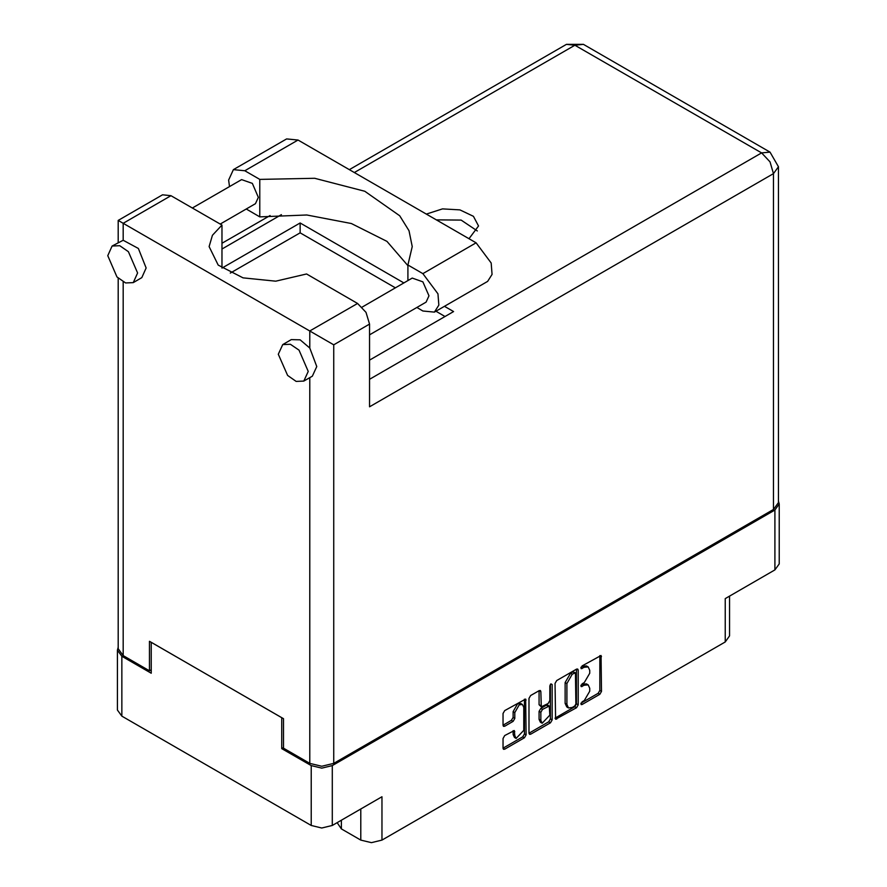 <?xml version="1.0" encoding="UTF-8"?>
<svg xmlns="http://www.w3.org/2000/svg" width="887" height="887" viewBox="0 0 887 887"><rect width="100%" height="100%" fill="white"/><g stroke="black" fill="none" stroke-linecap="round" stroke-linejoin="round"><path stroke-width="1.33" d="M522.443 704.522L520.736 703.535L517.576 703.846L513.096 711.607L514.793 712.594L519.272 704.832L522.443 704.522L523.751 707.416L523.751 730.334L516.112 738.405L514.793 735.5L514.305 730.6L504.67 735.6L502.996 738.494L502.996 748.262L503.483 749.349L504.67 749.227L524.428 737.818L526.102 734.924L525.614 699.034L504.67 710.554L502.996 713.458L502.996 725.256L503.483 726.342L504.67 726.22L513.118 721.342L514.793 718.437L514.793 712.594M550.971 683.833L552.135 684.509L550.971 683.833L549.796 685.862L549.796 700.553L548.122 703.458L541.325 706.806L540.837 691.605L540.349 690.529L539.163 690.64L540.837 691.605M341.373 820.231L341.373 828.89L360.832 840.122L360.832 808.999M555.074 683.389L555.561 719.279L576.506 707.759L578.18 704.855L578.18 670.051L577.681 668.964L576.506 669.086L556.748 680.495L555.074 683.389M584.367 700.508L582.072 701.839L581.24 704.622L582.072 704.544L599.856 694.266L601.541 691.372L601.042 655.482L582.072 665.871L581.24 668.654L584.367 667.246L588.159 666.869L589.733 670.339L589.733 673.244L584.367 682.524L582.072 683.855L581.24 686.638L584.367 685.23L588.159 684.853L589.733 688.323L589.733 691.228L584.367 700.508M550.461 722.794L530.703 734.192L529.517 734.314L529.029 733.194L548.754 721.807L550.461 722.794L552.135 719.889L552.135 684.509M530.703 734.192L529.029 733.227L529.029 698.424L530.703 695.53L539.163 690.64M283.552 747.541L281.756 748.573L311.193 765.559L321.77 768.087L332.337 765.559L332.337 825.442L381.987 796.781L381.987 840.122L725.222 641.955L725.222 598.614L774.861 569.953L774.861 510.069L779.241 503.971L778.442 501.177M332.337 765.559L774.861 510.069M729.602 596.086L729.602 635.846L725.222 641.955M381.987 840.122L371.409 842.65L360.832 840.122M337.182 822.648L341.373 828.89M118.248 647.344L117.45 650.127L121.829 656.236L151.256 673.222L151.256 642.299L281.756 717.65L281.756 748.573M332.337 825.442L321.77 827.97L311.193 825.442L121.829 716.119L117.45 710.01L117.45 650.127M588.159 684.853L586.451 683.866L582.67 684.243L584.367 685.23M581.029 685.196L582.67 684.243M588.159 666.869L586.451 665.882L582.67 666.259L584.367 667.246M581.029 667.212L582.67 666.259M581.029 703.169L598.16 693.279L599.834 690.385L599.834 655.615L601.541 656.568M555.074 718.16L574.798 706.773L576.472 703.868L576.472 669.097L578.18 670.051M574.665 706.107L575.829 704.078L575.486 672.767L572.237 674.253L566.871 683.533L566.871 704.422L568.445 707.893L572.237 707.516L574.665 706.107M575.486 672.767L572.958 671.869L574.665 672.856M568.445 707.893L566.738 706.906L565.163 703.435L565.163 682.558L570.529 673.266L572.958 671.869M539.13 690.663L539.13 704.744L541.325 706.806M550.428 684.287L550.428 718.902L552.135 719.889M540.837 720.377L542.145 723.271L549.796 715.199L549.308 706.041L542.511 709.4L540.837 712.294L540.837 720.377L539.13 719.39L540.438 722.284L542.145 723.271M549.308 706.041L547.601 705.054L546.414 705.176L548.122 706.163M539.13 719.39L539.13 711.319L540.804 708.414L546.414 705.176M548.754 721.807L550.428 718.902M516.112 738.405L514.405 737.419L513.096 734.514L513.096 730.733M504.67 726.22L502.996 725.222L511.411 720.355L513.096 717.45L513.096 711.607M504.67 749.227L502.996 748.229L522.72 736.842L524.394 733.937L524.394 699.167M779.241 503.971L779.241 563.855L774.861 569.953M229.489 186.647L228.624 180.116L233.37 169.628L244.823 170.759L298.054 140.035L286.59 138.893L233.37 169.628M308.199 371.442L298.986 350.199L290.359 344.234L282.72 344.544L278.352 354.201L287.565 375.445L296.191 381.41L303.831 381.1L308.199 371.442M303.831 381.1L312.357 376.177L316.737 366.519L309.829 347.992L300.183 339.821L291.246 339.61L282.72 344.544M137.607 272.952L128.393 251.708L119.767 245.743L112.128 246.043L107.759 255.711L116.973 276.955L125.588 282.92L133.238 282.609L137.607 272.952M133.238 282.609L141.765 277.686L146.133 268.018L138.394 248.438L123.193 240.233L112.128 246.043M468.979 238.714L478.503 226.019L473.425 216.339L459.887 209.931L442.458 208.944L426.348 214.111M436.371 219.887L461.129 220.098L477.273 230.942M192.401 208.057L241.641 179.629L252.329 183.343L258.394 197.302L255.511 203.655L220.142 224.078M362.107 307.068L412.233 278.119L422.933 281.833L428.986 295.803L426.115 302.145L369.535 334.809M407.942 265.69L386.932 241.375L351.407 223.557L306.769 214.942L259.813 216.838L246.242 209.01M259.813 216.838L259.813 179.418L244.823 170.759M230.298 273.118L300.105 232.815L300.105 222.97L221.938 268.096L221.938 225.11L170.958 195.683L162.521 194.841L118.248 220.397L333.712 344.799L333.712 763.397L321.77 766.246L309.829 763.397L283.552 748.229L283.552 718.681L149.459 641.268L149.459 670.816L123.193 655.648L118.248 648.752L118.248 278.23M309.829 347.992L309.829 331.006L357.594 303.432L306.614 274.005L275.779 281.223L243.005 277.908L218.257 265.069L209.077 246.597L212.381 235.232L221.938 225.11M357.594 303.432L366.032 312.346L369.535 324.11L369.535 406.845L773.497 173.619L778.442 166.723L778.442 502.585L773.497 509.482L333.712 763.397M149.459 670.816L151.256 669.774M300.105 222.97L403.94 282.909M444.487 306.325L453.634 311.603L369.535 360.166M300.105 232.815L395.402 287.843M435.949 311.248L445.108 316.537M407.942 280.602L407.942 264.936L422.933 273.584L437.901 293.785L438.821 305.128L434.386 312.146L422.933 311.015L416.846 307.501M422.933 273.584L476.153 242.861L491.121 263.051L492.052 274.405L487.617 281.423L434.386 312.146M407.942 264.936L412.2 246.597L409.029 230.753L399.693 215.729L364.779 191.248L314.697 178.254L259.813 179.418M476.153 242.861L298.054 140.035M121.829 656.236L121.829 716.119M311.193 825.442L311.193 765.559M580.896 685.884L582.072 686.56M580.896 667.9L582.072 668.576M599.834 690.385L601.541 691.372M598.16 693.279L599.856 694.266M580.896 703.868L582.072 704.544M576.472 703.868L578.18 704.855M574.798 706.773L576.506 707.759M555.074 718.193L556.748 719.169M570.529 673.266L572.237 674.253M565.163 682.558L566.871 683.533M565.163 703.435L566.871 704.422M539.13 704.744L540.837 705.73M540.804 708.414L542.511 709.4M539.13 711.319L540.837 712.294M513.118 730.711L514.793 731.686M513.096 734.514L514.793 735.5M513.096 717.45L514.793 718.437M511.411 720.355L513.118 721.342M524.428 699.156L526.102 700.12M524.394 733.937L526.102 734.924M522.72 736.842L524.428 737.818M309.829 763.397L309.829 377.64M170.958 195.683L123.193 223.258L123.193 240.233M123.193 281.855L123.193 655.648M369.535 379.27L761.556 152.941L574.931 45.182L354.345 172.533M281.434 214.632L221.938 248.981M773.497 509.482L773.497 173.619L770.005 161.855L761.556 152.941L770.005 152.098L583.369 44.35L566.483 44.35L574.931 45.182L583.369 44.35M369.535 324.11L333.712 344.799M778.442 166.723L770.005 152.098M566.483 44.35L349.4 169.683M270.036 215.508L221.938 243.271M118.248 220.397L118.248 242.517"/></g></svg>
